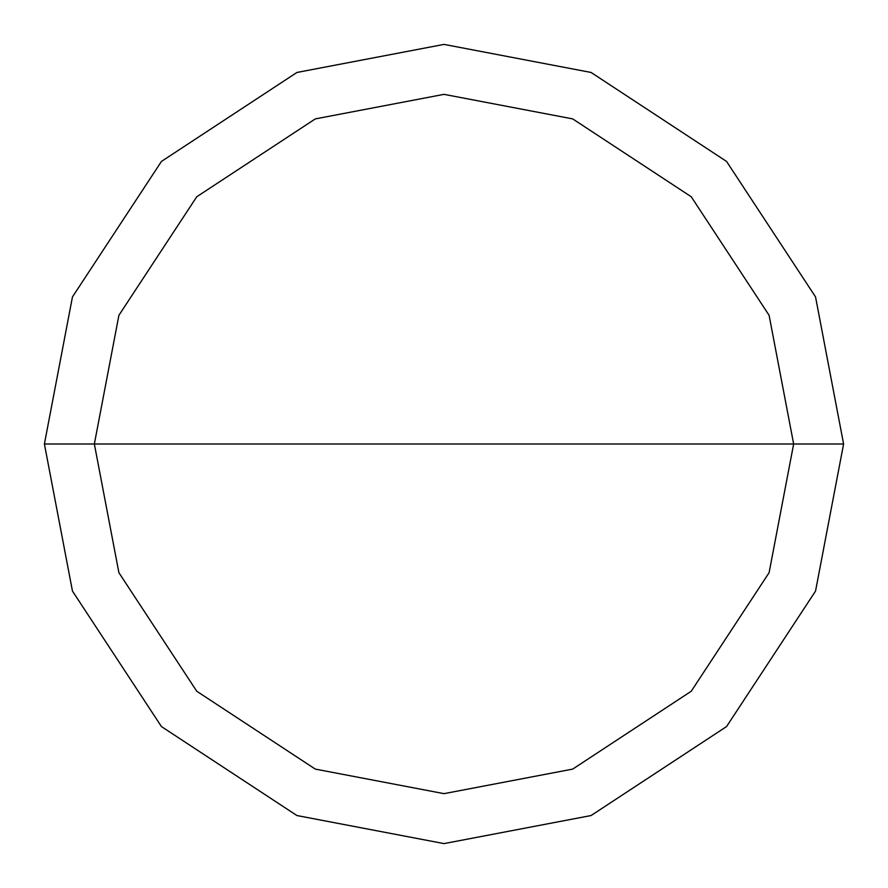 <?xml version="1.0" encoding="UTF-8"?>
<svg xmlns="http://www.w3.org/2000/svg" width="888" height="888" viewBox="0 0 888 888"><rect width="100%" height="100%" fill="white"/><g stroke="black" fill="none" stroke-linecap="round" stroke-linejoin="round"><path stroke-width="1.33" d="M94.35 444L118.903 315.296L196.759 196.759L315.296 118.903L444 94.35L572.705 118.903L691.241 196.759L769.097 315.296L793.65 444L94.35 444L118.903 572.705L196.759 691.241L315.296 769.097L444 793.65L572.705 769.097L691.241 691.241L769.097 572.705L793.65 444L843.6 444L815.539 591.086L726.562 726.562L591.086 815.539L444 843.6L296.914 815.539L161.438 726.562L72.461 591.086L44.4 444L72.461 591.086L161.438 726.562L296.914 815.539L444 843.6L591.086 815.539L726.562 726.562L815.539 591.086L843.6 444L815.539 296.914L726.562 161.438L591.086 72.461L444 44.4L296.914 72.461L161.438 161.438L72.461 296.914L44.4 444L793.65 444L769.097 572.705L691.241 691.241L572.705 769.097L444 793.65L315.296 769.097L196.759 691.241L118.903 572.705L94.35 444L44.4 444L72.461 296.914L161.438 161.438L296.914 72.461L444 44.4L591.086 72.461L726.562 161.438L815.539 296.914L843.6 444L793.65 444L769.097 315.296L691.241 196.759L572.705 118.903L444 94.35L315.296 118.903L196.759 196.759L118.903 315.296L94.35 444"/></g></svg>
